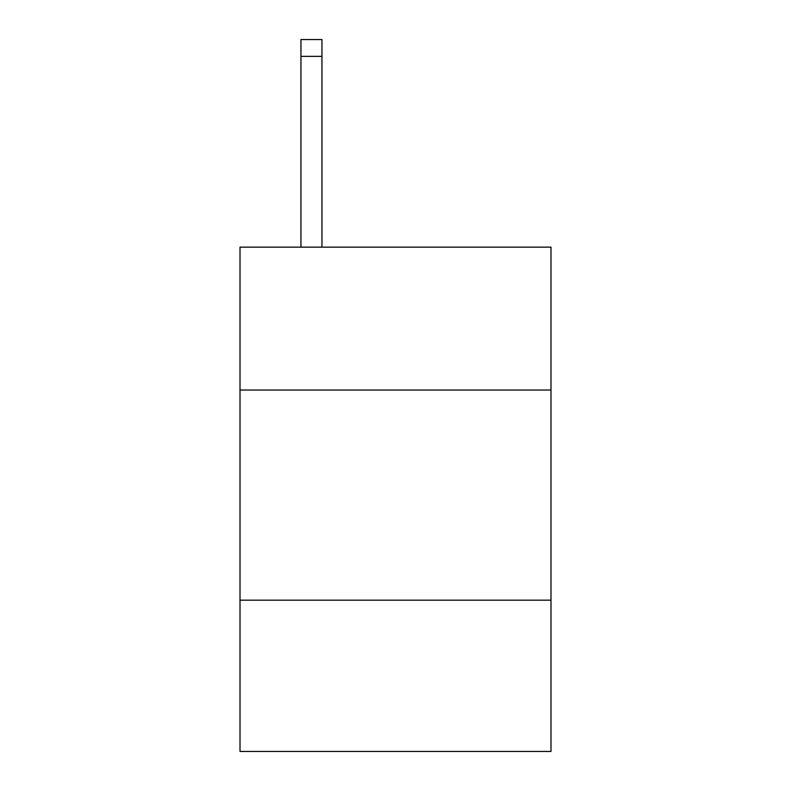 <?xml version="1.0" encoding="UTF-8"?>
<svg xmlns="http://www.w3.org/2000/svg" width="791" height="791" viewBox="0 0 791 791"><rect width="100%" height="100%" fill="white"/><g stroke="black" fill="none" stroke-linecap="round" stroke-linejoin="round"><path stroke-width="1.19" d="M550.991 390.032L550.991 247.148L240.009 247.148L240.009 390.032L550.991 390.032L550.991 751.45L240.009 751.45L240.009 390.032M550.991 600.161L240.009 600.161M321.957 247.148L321.957 56.359L300.946 56.359L300.946 39.55L321.957 39.55L321.957 56.359M300.946 247.148L300.946 56.359M321.957 39.55L300.946 39.55"/></g></svg>
